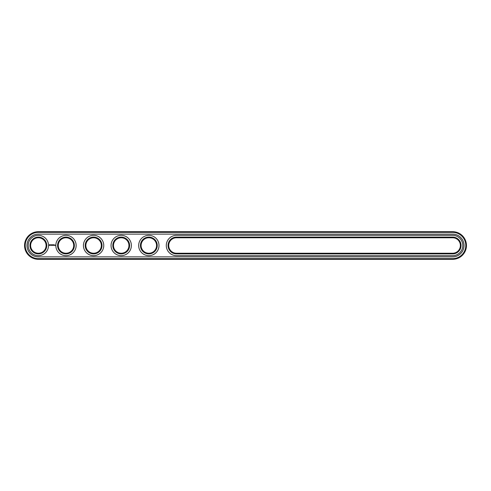 <?xml version="1.0" encoding="UTF-8"?>
<svg xmlns="http://www.w3.org/2000/svg" width="491" height="491" viewBox="0 0 491 491"><rect width="100%" height="100%" fill="white"/><g stroke="black" fill="none" stroke-linecap="round" stroke-linejoin="round"><path stroke-width="0.74" d="M452.641 259.309A13.809 13.809 0 0 0 466.45 245.5A13.809 13.809 0 0 0 452.641 231.691L38.359 231.691A13.809 13.809 0 0 0 24.55 245.5A13.809 13.809 0 0 0 38.359 259.309L452.641 259.309L452.641 258.647A13.147 13.147 0 0 0 465.787 245.5A13.147 13.147 0 0 0 452.641 232.353L38.359 232.353A13.147 13.147 0 0 0 25.213 245.5A13.147 13.147 0 0 0 38.359 258.647L452.641 258.647M452.641 256.879A11.379 11.379 0 0 0 464.02 245.5A11.379 11.379 0 0 0 452.641 234.121L38.359 234.121A11.379 11.379 0 0 0 26.98 245.5A11.379 11.379 0 0 0 38.359 256.879L452.641 256.879M176.453 237.767A7.733 7.733 0 0 0 168.72 245.5A7.733 7.733 0 0 0 176.453 253.233L452.641 253.233A7.733 7.733 0 0 0 460.374 245.5A7.733 7.733 0 0 0 452.641 237.767L176.453 237.767L176.453 237.104A8.396 8.396 0 0 0 168.057 245.5A8.396 8.396 0 0 0 176.453 253.896L452.641 253.896A8.396 8.396 0 0 0 461.037 245.5A8.396 8.396 0 0 0 452.641 237.104L176.453 237.104M85.864 245.5A7.733 7.733 0 0 0 97.464 252.196A7.733 7.733 0 0 0 97.464 238.804A7.733 7.733 0 0 0 85.864 245.5M58.245 245.5A7.733 7.733 0 0 0 69.845 252.196A7.733 7.733 0 0 0 69.845 238.804A7.733 7.733 0 0 0 58.245 245.5M30.626 245.5A7.733 7.733 0 0 0 42.226 252.196A7.733 7.733 0 0 0 42.226 238.804A7.733 7.733 0 0 0 30.626 245.5M113.482 245.5A7.733 7.733 0 0 0 125.082 252.196A7.733 7.733 0 0 0 125.082 238.804A7.733 7.733 0 0 0 113.482 245.5M141.101 245.5A7.733 7.733 0 0 0 152.701 252.196A7.733 7.733 0 0 0 152.701 238.804A7.733 7.733 0 0 0 141.101 245.5M85.201 245.5A8.396 8.396 0 0 0 97.795 252.773A8.396 8.396 0 0 0 97.795 238.227A8.396 8.396 0 0 0 85.201 245.5M57.582 245.5A8.396 8.396 0 0 0 70.176 252.773A8.396 8.396 0 0 0 70.176 238.227A8.396 8.396 0 0 0 57.582 245.5M29.963 245.5A8.396 8.396 0 0 0 42.557 252.773A8.396 8.396 0 0 0 42.557 238.227A8.396 8.396 0 0 0 29.963 245.5M112.82 245.5A8.396 8.396 0 0 0 125.414 252.773A8.396 8.396 0 0 0 125.414 238.227A8.396 8.396 0 0 0 112.82 245.5M140.438 245.5A8.396 8.396 0 0 0 153.032 252.773A8.396 8.396 0 0 0 153.032 238.227A8.396 8.396 0 0 0 140.438 245.5M54.974 245.027L55.17 245.457L54.974 245.027M54.581 245.334L54.348 245.027L54.581 245.334M54.673 245.027L54.673 245.365L54.673 245.027M49.603 244.549L49.29 245.255L49.996 245.574L50.315 244.868L49.603 244.549M50.61 244.843L51.058 245.285L50.61 244.843M51.144 244.825L51.346 245.365L51.58 244.794L51.144 244.825M51.702 244.757L51.672 245.334L52.04 245.365L51.739 244.825L52.077 244.794L51.702 244.757M52.678 244.776L52.469 245.132L52.199 244.794L52.23 245.365L52.267 244.917L52.746 245.328L52.678 244.776M53.249 244.757L52.918 245.365L53.249 244.757M53.427 244.757L53.427 245.365L53.427 244.757M53.973 244.757L53.636 245.365L54.01 245.334L53.672 245.297L53.973 244.757M452.641 255.664A10.164 10.164 0 0 0 462.804 245.5A10.164 10.164 0 0 0 452.641 235.336L176.453 235.336A10.164 10.164 0 0 0 166.289 245.5A10.164 10.164 0 0 0 176.453 255.664L452.641 255.664M83.433 245.5A10.164 10.164 0 0 0 98.679 254.301A10.164 10.164 0 0 0 98.679 236.699A10.164 10.164 0 0 0 83.433 245.5M55.814 245.5A10.164 10.164 0 0 0 71.06 254.301A10.164 10.164 0 0 0 71.06 236.699A10.164 10.164 0 0 0 55.814 245.5M28.196 245.5A10.164 10.164 0 0 0 43.441 254.301A10.164 10.164 0 0 0 43.441 236.699A10.164 10.164 0 0 0 28.196 245.5M111.052 245.5A10.164 10.164 0 0 0 126.297 254.301A10.164 10.164 0 0 0 126.297 236.699A10.164 10.164 0 0 0 111.052 245.5M138.671 245.5A10.164 10.164 0 0 0 153.916 254.301A10.164 10.164 0 0 0 153.916 236.699A10.164 10.164 0 0 0 138.671 245.5M49.8 244.788L49.8 245.334L49.8 244.788M452.641 231.691L452.641 232.353M38.359 259.309L38.359 258.647M38.359 231.691L38.359 232.353M176.453 253.233L176.453 253.896M452.641 237.767L452.641 237.104M452.641 253.233L452.641 253.896"/></g></svg>
